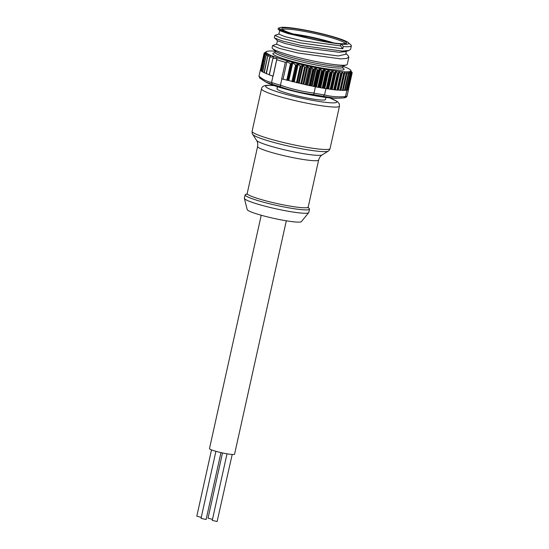 <?xml version="1.0" encoding="UTF-8"?>
<svg xmlns="http://www.w3.org/2000/svg" width="549" height="549" viewBox="0 0 549 549"><rect width="100%" height="100%" fill="white"/><g stroke="black" fill="none" stroke-linecap="round" stroke-linejoin="round"><path stroke-width="0.82" d="M232.2 454.476L217.116 521.55L212.257 520.363L227.012 453.803M212.477 519.354L208.03 518.187L222.496 452.925M201.263 517.371L196.81 516.197L211.509 449.885M220.959 452.589L206.122 519.505L201.037 518.373L215.908 451.305M308.236 207.748A32.988 3.507 -167.5 0 1 309.526 209.128A32.988 3.507 -167.5 0 1 306.671 209.896A32.988 3.507 -167.5 0 1 270.156 203.912A32.988 3.507 -167.5 0 1 245.115 194.847A32.988 3.507 -167.5 0 1 246.872 194.14M245.115 194.847L244.367 198.216A32.988 3.507 12.5 0 0 244.374 198.409A32.988 3.507 12.5 0 0 270.252 207.488A32.988 3.507 12.5 0 0 305.923 213.266A32.988 3.507 12.5 0 0 308.696 212.669A32.988 3.507 12.5 0 0 308.778 212.497L309.526 209.128M308.696 212.669L301.38 221.624A27.779 2.951 -167.5 0 1 299.047 222.125A27.779 2.951 -167.5 0 1 269.01 217.267A27.779 2.951 -167.5 0 1 247.215 209.615L244.374 198.409M286.31 220.801L234.567 454.208A12.847 1.366 -167.5 0 1 233.449 454.51A12.847 1.366 -167.5 0 1 219.229 452.177A12.847 1.366 -167.5 0 1 209.478 448.65L261.221 215.242M277.451 86.701L276.998 88.746A24.829 2.635 12.5 0 0 306.122 97.832A24.829 2.635 12.5 0 0 325.475 99.493L325.928 97.448M293.29 33.99A30.902 3.287 -167.5 0 1 306.96 36.234A30.902 3.287 -167.5 0 1 333.847 42.98M296.666 35.006A26.736 2.841 -167.5 0 1 307.776 36.858A26.736 2.841 -167.5 0 1 330.361 42.472M341.389 44.153A35.479 3.768 12.5 0 0 348.354 42.664L350.88 44.936A38.485 4.09 -167.5 0 1 351.36 45.814L350.591 49.3L349.006 50.467L345.019 51.688L339.035 52.265L302.087 47.475L285.233 43.543L277.595 40.804L274.322 37.703L274.829 35.397L281.637 38.3L300.145 42.877L342.83 48.765L343.324 46.548L341.389 44.153L340.867 43.995L340.462 45.835L301.778 40.695L285.048 36.659L278.885 34.134L279.681 30.552M277.437 40.667L276.641 44.243L282.817 46.775L299.582 50.817L338.218 55.95L345.719 54.255L346.385 51.27M340.867 43.995A34.807 3.699 12.5 0 1 306.067 37.709L288.06 33.592L279.839 30.696L278.048 29.083L278.254 28.191L280.271 27.574A35.479 3.768 12.5 0 0 298.299 35.76L284.588 31.931L278.048 29.083M351.813 72.036L352.184 72.667A45.142 4.797 -167.5 0 1 352.19 72.722L351.106 71.295L352.033 73.147A45.142 4.797 -167.5 0 1 351.984 73.189L350.694 71.699L351.401 73.518A45.142 4.797 -167.5 0 1 351.305 73.552L349.83 72.001L350.289 73.772A45.142 4.797 -167.5 0 1 350.145 73.792L348.505 72.187L348.718 73.916A45.142 4.797 -167.5 0 1 348.533 73.923L346.742 72.255L346.707 73.937A45.142 4.797 -167.5 0 1 346.467 73.93L344.559 72.214L344.264 73.834A45.142 4.797 -167.5 0 1 343.99 73.82L341.979 72.056L341.43 73.621A45.142 4.797 -167.5 0 1 341.114 73.593L339.035 71.789L338.232 73.291A45.142 4.797 -167.5 0 1 337.882 73.25L335.755 71.404L334.705 72.852A45.142 4.797 -167.5 0 1 334.32 72.797L332.172 70.917L330.882 72.303A45.142 4.797 -167.5 0 1 330.471 72.235L328.329 70.334L326.813 71.651A45.142 4.797 -167.5 0 1 326.374 71.576L324.267 69.654L322.538 70.91A45.142 4.797 -167.5 0 1 322.078 70.828L320.033 68.886L318.104 70.08A45.142 4.797 -167.5 0 1 317.631 69.991L315.675 68.042L313.561 69.174A45.142 4.797 -167.5 0 1 312.806 69.016L311.722 67.431L308.861 68.007L307.749 66.532L306.918 66.36L305.374 67.218L304.537 67.088L303.11 65.434L300.131 66.1L298.224 64.219L295.554 65.008L292.782 62.799L290.455 63.725L286.949 61.646L285.343 62.325A45.142 4.797 -167.5 0 1 276.765 59.69L276.929 58.571L273.011 58.372L273.388 56.849L270.053 57.185L270.382 55.682L267.946 56.224L268.317 54.763L266.382 55.38L267.068 54.131L265.188 54.413L266.004 53.411L264.398 54.166L260.741 70.684A45.142 4.797 -167.5 0 1 260.645 70.581L264.309 54.063L265.778 52.731L264.035 53.548A45.142 4.797 -167.5 0 1 264.028 53.493L265.716 52.224L264.186 53.068A45.142 4.797 -167.5 0 1 264.234 53.02L266.457 51.599A43.405 4.612 12.5 0 0 292.027 62.167A43.405 4.612 12.5 0 0 341.787 71.638A43.405 4.612 12.5 0 0 350.722 70.279A43.405 4.612 12.5 0 0 342.981 66.237M344.388 73.772L340.606 90.352A45.142 4.797 -167.5 0 1 340.325 90.338L337.978 89.919M316.1 68.316L312.175 86.015L309.897 85.692A45.142 4.797 -167.5 0 1 309.142 85.534L312.806 69.016M318.557 69.956L314.852 86.653L318.42 87.339L322.078 70.828M322.716 88.094A45.142 4.797 12.5 0 1 318.873 87.428L322.716 88.094L326.374 71.576M324.534 94.922C331.267 96.658 338.253 97.2 345.513 96.549L344.024 97.894L339.33 98.154L333.469 97.997L323.258 96.281L324.528 94.956L325.934 88.622A45.142 4.797 12.5 0 1 323.148 88.169L326.806 88.753L330.471 72.235M331.857 71.068L327.938 88.766L330.656 89.315L334.32 72.797M341.622 73.484L337.772 90.139A45.142 4.797 -167.5 0 1 337.45 90.111L334.574 89.81A45.142 4.797 -167.5 0 1 334.217 89.768L331.04 89.363A45.142 4.797 -167.5 0 1 330.656 89.315M275.179 51.201L275.179 51.201A43.405 4.612 12.5 0 0 266.457 51.599M344.422 73.628L340.606 90.352M348.773 73.683L345.067 90.379M350.289 73.532L346.625 90.29A45.142 4.797 -167.5 0 1 346.488 90.311L350.145 73.792M351.346 73.264L347.743 90.009M351.93 72.88L348.368 89.665L352.033 73.141M348.464 89.261L351.964 72.948M350.722 70.279L351.044 70.78M339.611 43.611A33.16 3.52 -167.5 0 1 304.853 37.215A33.16 3.52 -167.5 0 1 281.891 29.035A33.16 3.52 -167.5 0 1 288.719 27.999A33.16 3.52 -167.5 0 1 326.737 35.232A33.16 3.52 -167.5 0 1 346.268 43.309A33.16 3.52 -167.5 0 1 339.611 43.611M345.3 43.618A32.117 3.411 12.5 0 0 323.917 35.685A32.117 3.411 12.5 0 0 289.289 29.255A32.117 3.411 12.5 0 0 282.639 29.721M346.44 64.954L342.542 66.141A34.875 3.706 -167.5 0 1 335.995 66.257A34.875 3.706 -167.5 0 1 300.735 59.862A34.875 3.706 -167.5 0 1 275.619 51.304L272.592 48.58A38.485 4.09 12.5 0 0 300.303 58.029A38.485 4.09 12.5 0 0 339.213 65.084A38.485 4.09 12.5 0 0 346.44 64.954A38.485 4.09 12.5 0 0 347.249 64.357L348.855 57.117L347.915 55.387L345.877 53.555M348.354 42.664A35.479 3.768 12.5 0 0 322.805 33.956A35.479 3.768 12.5 0 0 286.942 27.45A35.479 3.768 12.5 0 0 280.271 27.574M345.506 96.583A45.142 4.797 12.5 0 0 347.112 95.732C347.016 96.802 346.069 97.516 344.271 97.866L336.201 98.223A38.197 4.056 -167.5 0 1 331.665 98.051A38.197 4.056 -167.5 0 1 267.809 83.064L265.929 82.13M349.006 50.467L342.322 51.071L301.648 45.594L283.037 41.161L274.493 38.018M351.36 45.814A38.485 4.09 -167.5 0 1 343.324 46.548M276.868 44.078L272.592 45.512L279.379 48.408L297.881 52.985L340.586 58.88L346.536 58.469L348.855 57.117M279.112 33.969L274.829 35.397M272.592 45.512L272.105 47.694A38.485 4.09 12.5 0 0 272.592 48.58M309.142 85.534L281.857 78.891L280.457 85.191C291.382 89.02 302.568 91.656 314.021 93.083L315.421 86.783A45.142 4.797 12.5 0 0 318.42 87.339M259.869 78.102L258.97 76.201C262.902 79.481 267.102 81.575 271.563 82.467L272.956 76.16A45.142 4.797 -167.5 0 0 273.1 76.208L276.765 59.69M271.563 82.467L271.556 82.501A45.142 4.797 12.5 0 0 280.45 85.232L280.457 85.191M281.857 78.891A45.142 4.797 -167.5 0 1 281.678 78.843L285.343 62.325M314.852 86.653L314.44 86.598A45.142 4.797 -167.5 0 1 313.973 86.509L311.578 85.884M314.021 93.083L314.014 93.124A45.142 4.797 12.5 0 0 324.528 94.956M328.336 88.808L327.218 88.814A45.142 4.797 -167.5 0 1 326.806 88.753M345.06 90.427A45.142 4.797 -167.5 0 1 344.868 90.441L348.533 73.923M343.187 90.173L344.868 90.441M343.043 90.455A45.142 4.797 -167.5 0 1 342.809 90.448L346.467 73.93M340.778 90.098L342.809 90.448M348.526 89.24L352.19 72.722M348.45 89.309L348.526 89.35A45.142 4.797 -167.5 0 1 348.519 89.391A45.142 4.797 -167.5 0 1 348.368 89.665M347.826 89.672L348.327 89.707A45.142 4.797 -167.5 0 1 347.737 90.036M346.728 89.961L347.641 90.063A45.142 4.797 -167.5 0 1 346.906 90.242L345.513 96.549M260.72 70.21L260.37 70.059A45.142 4.797 -167.5 0 1 260.37 70.004L264.247 53.294M258.984 76.146A45.142 4.797 12.5 0 0 258.97 76.194L260.37 69.895A45.142 4.797 -167.5 0 1 260.377 69.853A45.142 4.797 -167.5 0 1 260.432 69.709M306.067 37.709L298.299 35.76M323.258 96.281A43.851 4.66 -167.5 0 1 313.671 94.606C302.321 93.213 291.245 90.606 280.443 86.797L280.45 85.232M280.443 86.797A43.851 4.66 -167.5 0 1 272.325 84.306L265.963 82.151L259.526 77.883M325.934 88.622L326.278 88.643M345.177 90.132L346.488 90.311M314.872 86.653L315.421 86.783M272.901 58.331L269.216 74.842L272.956 76.16M260.741 70.684L261.393 70.89M260.651 70.56L264.302 54.049M266.196 73.614L269.264 74.637M264.062 72.688L266.169 73.401M262.491 71.878L264.062 72.434M261.468 71.171L262.504 71.59M313.671 94.606L314.014 93.124M272.325 84.306L271.556 82.501M258.97 76.194L258.963 76.236A45.142 4.797 12.5 0 1 258.97 76.194L260.377 69.853M261.585 71.301L265.188 54.413M267.068 54.131L266.752 54.516M262.697 72.015L266.19 55.202M268.502 54.989L268.173 55.422M264.261 72.818L267.768 55.957M270.513 56.053L270.225 56.417M266.375 73.751L269.93 56.78M273.526 57.281L273.388 56.849L273.176 57.803M269.346 74.904L272.942 58.146M341.636 73.429L337.772 90.139M281.678 78.843L283.97 79.385M286.949 61.646L283.078 79.118M273.1 76.208L272.167 75.769M276.929 58.571L273.059 76.043M342.83 48.765L340.462 45.835M316.512 39.912A25.673 2.731 12.5 0 0 310.295 38.54M339.474 106.129A39.933 4.241 -167.5 0 1 336.015 107.062A39.933 4.241 -167.5 0 1 291.814 99.822A39.933 4.241 -167.5 0 1 261.502 88.849L252.094 131.273A39.933 4.241 12.5 0 0 282.412 142.253A39.933 4.241 12.5 0 0 326.607 149.486A39.933 4.241 12.5 0 0 330.066 148.559L339.474 106.129L339.296 103.85L337.491 101.586L329.551 97.866M322.174 154.914C322.139 154.976 319.889 155.895 318.64 159.992A31.252 3.321 -167.5 0 1 315.936 160.72A31.252 3.321 -167.5 0 1 281.342 155.058A31.252 3.321 -167.5 0 1 257.618 146.466C258.215 142.218 256.568 140.434 256.561 140.372A33.791 3.589 12.5 0 0 283.847 149.664A33.791 3.589 12.5 0 0 319.518 155.374A33.791 3.589 12.5 0 0 322.174 154.914L328.233 151.105A38.917 4.138 -167.5 0 1 325.173 151.627A38.917 4.138 -167.5 0 1 284.094 145.053A38.917 4.138 -167.5 0 1 252.684 134.354C252.266 134.134 252.066 133.105 252.094 131.273M246.631 194.332L247.187 193.536A31.252 3.321 12.5 0 0 270.911 202.128A31.252 3.321 12.5 0 0 305.498 207.79A31.252 3.321 12.5 0 0 308.202 207.062L308.373 208.016L307.653 207.515M274.177 85.61A36.46 3.877 12.5 0 0 268.797 85.376A36.46 3.877 12.5 0 0 286.557 94.517A36.46 3.877 12.5 0 0 333.675 102.862A36.46 3.877 12.5 0 0 329.352 97.846M315.229 68.145L311.31 85.843M319.621 68.996L315.696 86.701M323.883 69.778L319.957 87.476M327.979 70.464L324.054 88.169M335.48 71.562L331.555 89.267M338.808 71.953L334.883 89.659M275.193 52.814L274.445 52.972L274.96 52.217A34.724 3.692 12.5 0 0 297.38 60.774A34.724 3.692 12.5 0 0 335.501 67.911A34.724 3.692 12.5 0 0 342.754 67.252L342.899 68.151L342.288 67.692M342.768 67.863A36.46 3.877 -167.5 0 1 336.462 70.004A36.46 3.877 -167.5 0 1 291.615 61.22A36.46 3.877 -167.5 0 1 274.685 52.766M309.897 85.692L313.561 69.174M337.45 90.111L341.114 73.593M313.973 86.509L317.631 69.991M314.44 86.598L318.104 70.08M323.148 88.169L326.813 71.651M318.873 87.428L322.538 70.91M327.218 88.814L330.882 72.303M331.04 89.363L334.705 72.852M334.217 89.768L337.882 73.25M334.574 89.81L338.232 73.291M348.327 89.707L351.984 73.189M347.641 90.063L351.305 73.552M348.519 89.391L347.112 95.732A45.142 4.797 12.5 0 0 347.119 95.691M340.325 90.338L343.99 73.82M260.37 70.059L264.035 53.548M260.562 70.155L264.268 53.459M340.97 90.132L344.896 72.427M342.418 90.4L346.124 73.696M346.796 73.593L347.043 72.461M344.511 90.4L348.217 73.703M348.622 73.051L348.773 72.379M346.172 90.283L349.871 73.587M349.967 72.585L350.056 72.18M347.373 90.057L351.072 73.353M348.1 89.707L351.799 73.01M340.709 73.34L337.011 90.036M339.419 72.022L335.494 89.72M338.486 73.106L334.787 89.803M337.45 72.99L333.751 89.686M336.16 71.651L332.234 89.35M335 72.681L331.301 89.377M333.874 72.523L330.175 89.219M332.591 71.171L328.666 88.876M331.225 72.145L327.527 88.842M330.018 71.96L326.312 88.657M328.755 70.595L324.836 88.293M327.197 71.507L323.491 88.204M325.914 71.295L322.215 87.991M324.699 69.915L320.781 87.62M322.956 70.773L319.257 87.469M321.625 70.533L317.919 87.229M320.465 69.153L316.54 86.859M317.185 69.689L313.479 86.392M314.042 69.064L310.336 85.761M343.612 73.58L339.906 90.276M342.343 72.283L338.417 89.981M309.835 68.11L306.122 84.869M308.861 68.007L305.169 84.676M305.374 67.218L301.675 83.901M304.537 67.088L300.852 83.716M300.989 66.148L297.277 82.872M300.131 66.1L296.453 82.693M296.481 64.926L292.747 81.76M295.554 65.008L291.876 81.575M290.901 63.657L287.202 80.346M290.455 63.725L286.791 80.257M311.722 67.431L307.797 85.122M310.755 67.287L306.85 84.93M307.749 66.532L303.817 84.258M306.918 66.36L302.993 84.079M303.11 65.434L299.171 83.201M302.259 65.352L298.34 83.023M298.224 64.219L294.278 82.027M297.304 64.274L293.406 81.835M292.782 62.799L288.822 80.634M291.89 62.915L287.999 80.456M318.64 159.992L308.202 207.062M328.233 151.105C328.707 151.085 329.318 150.234 330.066 148.559M273.992 85.548L267.953 85.273C263.987 85.37 261.832 86.557 261.502 88.849M343.036 65.99L342.754 67.252M275.234 50.954L274.96 52.217M260.37 70.004L264.028 53.486M340.723 90.338L344.415 73.71M343.125 90.434L346.803 73.841M345.108 90.413L348.78 73.847M346.659 90.276L350.324 73.738M347.75 90.022L351.415 73.497M337.937 90.125L341.629 73.456M261.324 71.185L264.989 54.653M262.436 71.892L266.107 55.339M264.007 72.701L267.679 56.122M266.121 73.628L269.799 57.021M269.216 74.842L272.894 58.256M257.618 146.466L247.187 193.536M256.561 140.372L252.684 134.354"/></g></svg>
